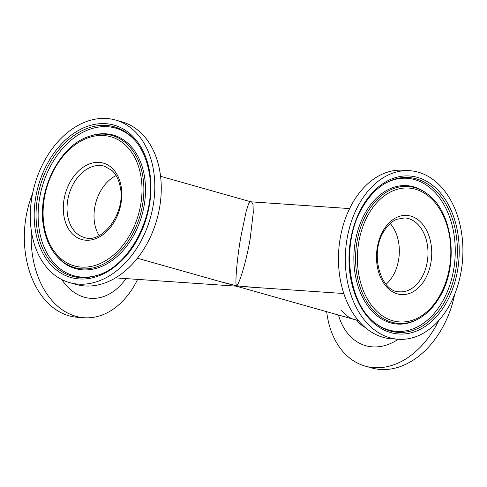 <?xml version="1.0" encoding="UTF-8"?>
<svg xmlns="http://www.w3.org/2000/svg" width="487" height="487" viewBox="0 0 487 487"><rect width="100%" height="100%" fill="white"/><g stroke="black" fill="none" stroke-linecap="round" stroke-linejoin="round"><path stroke-width="0.73" d="M99.123 235.562A37.036 26.371 105.8 0 1 94.721 207.62A37.036 26.371 105.8 0 1 116.07 175.576A37.036 26.371 105.8 0 0 94.74 223.983A37.036 26.371 105.8 0 0 99.123 235.562M398.585 259.967A37.036 25.72 -86.1 0 1 386.063 284.292A37.036 25.72 -86.1 0 0 392.766 276.141A37.036 25.72 -86.1 0 0 390.227 223.496A37.036 25.72 -86.1 0 1 398.585 259.967M252.57 287.275L236.481 285.729C234.813 283.976 237.23 257.002 240.882 236.682L246.13 211.486L248.571 203.858L250.269 201.636L160.564 176.294M250.269 201.636L251.633 201.874L253.039 204.589L253.27 212.661L250.227 238.289C246.988 258.682 239.434 284.773 236.481 285.729L236.968 286.35L354.353 319.509A42.57 30.31 105.8 0 1 341.478 310.128M354.353 319.509A42.57 30.31 105.8 0 0 358.085 320.215A42.57 30.31 105.8 0 1 354.353 319.509L358.462 320.671M137.419 258.232L227.125 283.568L236.481 285.729L245.807 286.813L343.798 293.527M115.522 277.882L235.605 286.113L236.481 285.729L220.404 281.669M89.845 136.147L90.941 135.788A69.379 49.4 105.8 0 1 94.776 134.729A69.379 49.4 105.8 0 1 144.152 174.596A69.379 49.4 105.8 0 1 120.137 253.624A69.379 49.4 105.8 0 1 59.609 259.23A69.379 49.4 105.8 0 1 56.894 256.32L56.145 255.444A68.673 48.895 105.8 0 0 117.081 254.378A68.673 48.895 105.8 0 0 142.514 174.553A68.673 48.895 105.8 0 0 89.845 136.147C59.42 144.852 36.056 192.036 43.885 228.306C45.967 239.16 50.058 248.206 56.145 255.444M97.784 275.161A76.715 54.623 105.8 0 1 39.642 232.037A76.715 54.623 105.8 0 1 67.742 143.154A76.715 54.623 105.8 0 1 135.648 141.127M69.586 282.606L76.039 284.426A84.47 60.145 -74.2 0 0 139.714 255.206A84.47 60.145 -74.2 0 0 159.596 169.981A84.47 60.145 -74.2 0 0 121.963 121.853L115.51 120.027A84.47 60.145 -74.2 0 0 51.829 149.253A84.47 60.145 -74.2 0 0 31.953 234.478A84.47 60.145 -74.2 0 0 69.586 282.606A84.47 60.145 -74.2 0 0 133.261 253.386A84.47 60.145 -74.2 0 0 153.143 168.155A84.47 60.145 -74.2 0 0 115.51 120.027M418.577 318.772L417.529 319.35A69.379 48.183 -86.1 0 1 414.254 320.982A69.379 48.183 -86.1 0 1 360.904 293.85A69.379 48.183 -86.1 0 1 366.175 211.321A69.379 48.183 -86.1 0 1 423.16 190.995A69.379 48.183 -86.1 0 1 426.186 193.059L427.142 193.777A68.673 47.689 -86.1 0 0 367.746 211.851A68.673 47.689 -86.1 0 0 363.436 295.518A68.673 47.689 -86.1 0 0 418.577 318.772C426.649 314.237 433.515 307.273 439.158 297.886C459.375 266.079 453.281 211.802 427.142 193.777M385.527 183.167A76.715 53.272 -86.1 0 1 446.652 209.909A76.715 53.272 -86.1 0 1 441.648 302.975A76.715 53.272 -86.1 0 1 375.903 323.605M409.89 170.718L403.029 170.249A84.47 58.659 93.9 0 0 353.44 201.515A84.47 58.659 93.9 0 0 342.452 289.071A84.47 58.659 93.9 0 0 391.481 338.794L398.342 339.262A84.47 58.659 93.9 0 0 447.93 307.997A84.47 58.659 93.9 0 0 458.918 220.441A84.47 58.659 93.9 0 0 409.89 170.718A84.47 58.659 93.9 0 0 360.301 201.989A84.47 58.659 93.9 0 0 349.313 289.546A84.47 58.659 93.9 0 0 398.342 339.262M125.969 278.601A64.668 44.907 -86.1 0 1 91.032 298.354A64.668 44.907 -86.1 0 1 61.782 279.556M137.614 279.398A84.47 58.659 -86.1 0 1 84.598 317.761A84.47 58.659 -86.1 0 1 84.202 317.737A84.47 58.659 -86.1 0 1 31.363 230.99M84.202 317.737L77.348 317.268A84.47 58.659 -86.1 0 1 32.568 193.637M454.669 294.349A84.47 60.145 105.8 0 1 450.219 310.402A84.47 60.145 105.8 0 1 371.727 367.953L365.274 366.133A84.47 60.145 105.8 0 1 326.674 311.692M438.75 320.562A84.47 60.145 105.8 0 1 365.274 366.133M398.275 339.256A64.668 46.046 105.8 0 1 338.435 315.01M135.185 140.573A77.603 55.256 -74.2 0 0 66.317 141.778A77.603 55.256 -74.2 0 0 37.578 231.982A77.603 55.256 -74.2 0 0 97.096 275.392C130.887 265.926 157.812 211.93 148.821 170.876C146.459 158.646 141.912 148.547 135.185 140.573M35.746 232.402A79.18 56.376 105.8 0 1 79.113 130.078A79.18 56.376 105.8 0 1 149.351 170.231A79.18 56.376 105.8 0 1 105.983 272.556A79.18 56.376 105.8 0 1 35.746 232.402M140.682 174.973A67.096 47.775 -74.2 0 0 81.159 140.95A67.096 47.775 -74.2 0 0 44.414 227.66A67.096 47.775 -74.2 0 0 103.932 261.683A67.096 47.775 -74.2 0 0 140.682 174.973M104.407 166.177A37.036 26.371 -74.2 0 0 76.483 178.991A37.036 26.371 -74.2 0 0 67.766 216.362A37.036 26.371 -74.2 0 0 84.269 237.467C102.24 244.504 126.297 212.417 120.204 186.734C118.804 179.697 116.034 174.261 111.888 170.426L104.407 166.177M64.077 216.898A39.684 28.258 105.8 0 1 85.809 165.61A39.684 28.258 105.8 0 1 121.02 185.736A39.684 28.258 105.8 0 1 99.281 237.023A39.684 28.258 105.8 0 1 64.077 216.898M376.5 324.062A77.603 53.893 93.9 0 0 443.62 303.638A77.603 53.893 93.9 0 0 448.497 209.087A77.603 53.893 93.9 0 0 386.179 182.802C377.291 187.775 369.657 195.537 363.284 206.098C340.267 242.051 347.45 304.314 376.5 324.062M445.185 304.673A79.18 54.988 -86.1 0 1 367.35 316.52A79.18 54.988 -86.1 0 1 363.04 205.307A79.18 54.988 -86.1 0 1 440.881 193.461A79.18 54.988 -86.1 0 1 445.185 304.673M369.31 212.886A67.096 46.594 93.9 0 0 372.957 307.133A67.096 46.594 93.9 0 0 438.921 297.094A67.096 46.594 93.9 0 0 435.268 202.854A67.096 46.594 93.9 0 0 369.31 212.886M399.681 291.81A37.036 25.72 93.9 0 0 421.425 278.101A37.036 25.72 93.9 0 0 426.241 239.707A37.036 25.72 93.9 0 0 404.746 217.908L396.68 219.327C391.755 221.427 387.5 225.426 383.902 231.313C369.286 253.307 380.743 292.504 399.681 291.81M424.701 279.897A39.684 27.558 -86.1 0 1 385.686 285.832A39.684 27.558 -86.1 0 1 383.531 230.089A39.684 27.558 -86.1 0 1 422.539 224.154A39.684 27.558 -86.1 0 1 424.701 279.897M365.195 327.489A47.933 34.127 105.8 0 1 356.697 320.172M251.633 201.874L349.623 208.588M235.605 286.113L236.968 286.35"/></g></svg>

